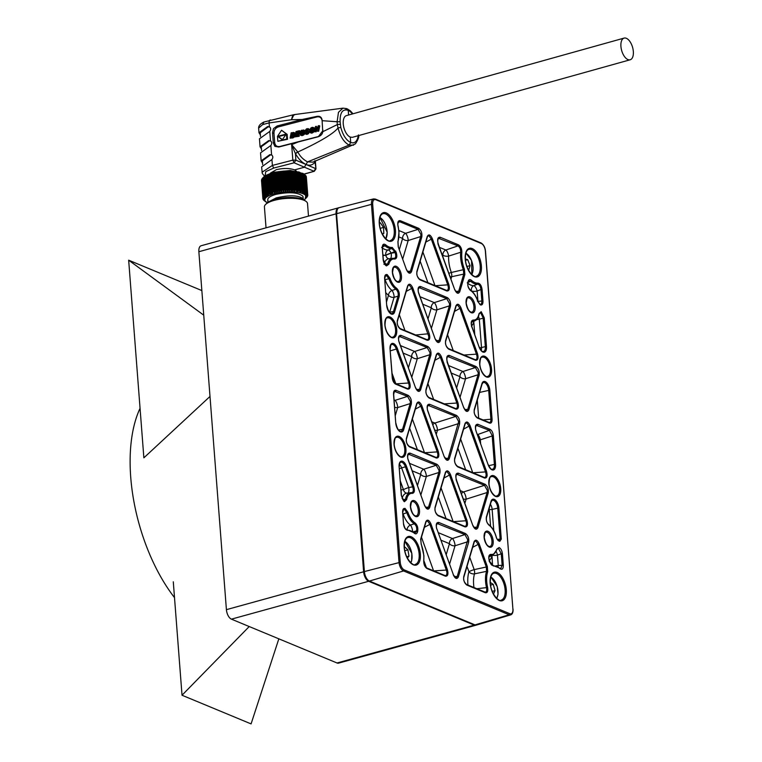 <?xml version="1.0" encoding="UTF-8"?>
<svg xmlns="http://www.w3.org/2000/svg" width="762" height="762" viewBox="0 0 762 762"><rect width="100%" height="100%" fill="white"/><g stroke="black" fill="none" stroke-linecap="round" stroke-linejoin="round"><path stroke-width="1.14" d="M426.329 567.89A0.905 0.724 112.5 0 1 427.053 568.557C424.844 567.109 423.739 564.566 423.748 560.908A21.079 10.535 74.6 0 0 423.767 555.565A21.079 10.535 74.6 0 0 421.176 544.192L420.834 539.382A0.905 0.61 16.5 0 1 420.557 539.677M406.432 269.586L406.527 269.491C409.003 274.234 408.156 271.701 409.07 272.653L410.385 271.272A0.905 0.61 16.5 0 1 411.499 271.691C410.061 274.272 408.375 273.577 406.432 269.586L398.24 246.84L397.897 241.621A21.079 10.535 74.6 0 0 398.85 231.715A21.079 10.535 74.6 0 0 397.974 226.009L397.993 226.076M439.645 247.44L445.846 250.022L457.943 245.888A0.905 0.724 -67.5 0 0 458.534 244.859C460.753 246.307 461.848 248.85 461.839 252.508L460.696 252.26L448.627 256.099A23.603 11.792 74.6 0 0 448.704 260.518A23.603 11.792 74.6 0 0 451.323 272.482A4.505 0.6 -19.9 0 0 448.951 273.301M428.025 318.811L431.302 307.762A4.505 3.048 -163.5 0 0 436.883 309.839L431.416 328.241M420.072 296.723L434.283 302.619A4.505 1.267 -107.6 0 1 436.683 307.934A4.505 1.267 -107.6 0 1 436.883 309.839L449.38 305.876L449.618 303.838L446.78 298.656L418.89 287.531C418.633 286.302 417.624 291.513 418.719 292.97L418.624 293.075C417.509 288.56 418.157 286.369 420.576 286.512A0.905 0.724 112.5 0 1 419.976 287.541L418.319 288.465M448.732 365.617L462.944 371.513A4.505 1.267 -107.6 0 1 465.344 376.828A4.505 1.267 -107.6 0 1 465.544 378.733A4.505 3.048 16.5 0 1 459.962 376.647L451.437 373.113M438.226 532.648L452.438 538.543A4.505 1.267 -107.6 0 1 454.838 543.858A4.505 1.267 -107.6 0 1 455.038 545.763A4.505 3.048 16.5 0 1 449.456 543.687L440.922 540.144M399.336 249.498L402.612 238.449A4.505 3.048 -163.5 0 0 408.184 240.525L402.727 258.928M398.869 230.524L405.584 233.305A4.505 1.267 -107.6 0 1 407.994 238.63A4.505 1.267 -107.6 0 1 408.184 240.525L420.681 236.572L420.929 234.525L418.081 229.352A0.905 0.724 -67.5 0 0 418.681 228.324C421.234 230.248 422.272 233.134 421.796 236.982L411.499 271.691M467.954 585.073A28.07 14.03 -105.4 0 1 468.935 571.757A4.505 3.048 -163.3 0 0 474.507 573.853A23.603 11.792 74.6 0 0 473.621 584.359A23.603 11.792 74.6 0 0 473.993 587.578M467.011 566.414L468.935 571.757A4.505 0.591 160.2 0 1 474.183 569.614A4.505 1.715 -102.2 0 1 474.602 571.881A4.505 1.715 -102.2 0 1 474.507 573.853L486.585 571.348L486.299 567.004L487.347 566.566L487.69 571.786A0.905 0.629 -161.4 0 0 486.585 571.348A21.974 10.982 -105.4 0 0 485.584 581.673A21.974 10.982 -105.4 0 0 486.499 587.635L476.764 588.721M454.523 311.41L459.953 308.334L457.762 305.267L456.638 305.305L456.047 306.267A0.905 0.61 -163.5 0 0 455.943 305.8C457.371 303.209 459.067 303.914 461.01 307.905L477.498 353.72L476.45 354.159L459.953 308.334L461.01 307.905M475.278 359.731L475.145 359.664A0.905 0.724 -67.5 0 0 474.831 359.626C476.393 359.969 477.126 358.912 477.031 356.445L476.45 354.159L463.953 355.016M446.58 290.427L446.456 290.351A0.905 0.724 112.5 0 1 446.856 290.979L420.062 279.854A0.905 0.724 -67.5 0 0 419.652 279.235L419.652 279.235C417.147 276.835 416.281 274.301 417.052 271.653L417.052 271.653A0.905 0.61 16.5 0 1 416.785 271.958M419.652 279.235L446.456 290.351A0.905 0.724 112.5 0 0 446.132 290.312C447.694 290.665 448.427 289.608 448.332 287.141L447.761 284.845L448.808 284.417C449.923 288.931 449.275 291.113 446.856 290.979M435.254 285.702L447.761 284.845L431.263 239.02L429.073 235.953L427.949 235.991L427.358 236.953A0.905 0.61 16.5 0 0 427.244 236.487C428.682 233.905 430.368 234.601 432.311 238.592L448.808 284.417M427.292 340.252A0.905 0.724 112.5 0 0 426.882 339.633L426.882 339.633A0.905 0.724 112.5 0 0 426.568 339.595C428.13 339.947 428.863 338.89 428.768 336.423L411.69 288.303L409.499 285.236L408.375 285.274L407.784 286.236A0.905 0.61 16.5 0 0 407.68 285.769C409.108 283.178 410.804 283.883 412.747 287.874L429.235 333.699C430.359 338.204 429.711 340.395 427.292 340.252L400.498 329.136A0.905 0.724 -67.5 0 0 400.088 328.508L400.088 328.508C397.583 326.107 396.707 323.583 397.488 320.935L397.488 320.935A0.905 0.61 16.5 0 1 397.212 321.231M427.015 339.709L400.088 328.508M476.031 366.522C478.593 368.446 479.631 371.332 479.155 375.19A0.905 0.61 -163.5 0 0 478.041 374.771L478.279 372.732L475.44 367.551L447.551 356.425C447.304 355.197 446.284 360.407 447.389 361.864L447.294 361.96C446.17 357.454 446.818 355.263 449.237 355.406L476.031 366.522A0.905 0.724 112.5 0 1 475.44 367.551L462.944 371.513A4.505 3.629 -67.5 0 0 459.962 376.647L456.686 387.706M463.582 429.168L469.021 426.091L466.83 423.015L465.696 423.062L465.115 424.015A0.905 0.61 -163.5 0 0 465.001 423.558C466.439 420.967 468.125 421.672 470.068 425.653L486.566 471.478L485.508 471.907L469.021 426.091L470.068 425.653M484.337 477.488L484.213 477.412A0.905 0.724 -67.5 0 0 483.889 477.374C485.451 477.726 486.185 476.669 486.089 474.202L485.508 471.907L473.012 472.773M445.17 575.634L445.037 575.558A0.905 0.724 112.5 0 1 445.446 576.186L427.053 568.557M423.748 560.908L423.891 561.194C424.234 565.795 424.091 565.023 426.653 567.928L445.037 575.558A0.905 0.724 112.5 0 0 444.722 575.52C446.284 575.872 447.018 574.815 446.923 572.348L446.342 570.052L447.389 569.624C448.513 574.138 447.865 576.32 445.446 576.186M433.845 570.909L446.342 570.052L429.844 524.227L427.653 521.16L426.53 521.198L425.939 522.161A0.905 0.61 16.5 0 0 425.834 521.694C427.263 519.112 428.958 519.808 430.892 523.799L447.389 569.624M409.537 463.344L423.739 469.24A4.505 1.267 -107.6 0 1 426.148 474.555A4.505 1.267 -107.6 0 1 426.339 476.46L420.881 494.852M417.481 485.432L420.767 474.374A4.505 3.048 -163.5 0 0 426.339 476.46L438.836 472.497L439.083 470.459L436.235 465.277A0.905 0.724 -67.5 0 0 436.836 464.248C439.388 466.173 440.426 469.059 439.95 472.916L429.654 507.616A0.905 0.61 -163.5 0 0 428.539 507.197L438.836 472.497A0.905 0.61 16.5 0 1 439.95 472.916M436.074 457.457L435.95 457.39A0.905 0.724 112.5 0 1 436.35 458.01L409.556 446.894A0.905 0.724 -67.5 0 0 409.146 446.265L409.146 446.265C406.641 443.865 405.775 441.341 406.546 438.693L406.546 438.693A0.905 0.61 16.5 0 1 406.27 438.988M409.146 446.265L435.95 457.39A0.905 0.724 112.5 0 0 435.626 457.352C437.188 457.695 437.921 456.638 437.826 454.171L437.255 451.885L438.302 451.447C439.417 455.962 438.769 458.153 436.35 458.01M424.748 452.742L437.255 451.885L420.757 406.06L418.567 402.993L417.433 403.031L416.852 403.993A0.905 0.61 16.5 0 0 416.738 403.527C418.176 400.936 419.862 401.641 421.805 405.632L438.302 451.447M400.469 345.586L414.68 351.482A4.505 1.267 -107.6 0 1 417.081 356.797A4.505 1.267 -107.6 0 1 417.281 358.702L411.813 377.104M408.422 367.675L411.709 356.626A4.505 3.048 -163.5 0 0 417.281 358.702L429.778 354.74L430.016 352.701L427.177 347.52A0.905 0.724 -67.5 0 0 427.768 346.491C430.33 348.415 431.368 351.311 430.892 355.159L420.586 389.858A0.905 0.61 -163.5 0 0 419.471 389.439L429.778 354.74A0.905 0.61 16.5 0 1 430.892 355.159M453.238 574.71L455.914 577.891L457.229 576.51L467.773 539.763L464.934 534.591L437.045 523.456C436.788 522.227 435.778 527.437 436.874 528.904L436.74 528.885M464.734 526.351L464.61 526.275A0.905 0.724 112.5 0 1 465.01 526.904L438.217 515.788A0.905 0.724 -67.5 0 0 437.807 515.16L437.807 515.16C435.302 512.759 434.435 510.235 435.207 507.587L435.207 507.587A0.905 0.61 16.5 0 1 434.931 507.883M437.807 515.16L464.61 526.275A0.905 0.724 112.5 0 0 464.287 526.237C465.849 526.59 466.582 525.532 466.487 523.065L465.915 520.77L466.963 520.341C468.078 524.856 467.43 527.047 465.01 526.904M453.409 521.637L465.915 520.77L449.418 474.955L447.227 471.878L446.094 471.926L445.513 472.878A0.905 0.61 16.5 0 0 445.399 472.421C446.837 469.83 448.523 470.535 450.466 474.516L466.963 520.341M431.759 421.777L434.854 423.062A4.505 1.267 -107.6 0 1 437.264 428.377A4.505 1.267 -107.6 0 1 437.455 430.282A4.505 3.048 16.5 0 1 434.75 430.073M444.141 456.533L446.818 459.724L448.132 458.333L458.676 421.596L455.838 416.414L427.949 405.289C427.701 404.06 426.682 409.27 427.787 410.728L427.692 410.823C426.568 406.317 427.215 404.127 429.635 404.27A0.905 0.724 112.5 0 1 429.044 405.298L427.377 406.213M455.676 408.594L455.543 408.527A0.905 0.724 112.5 0 1 455.952 409.146L429.158 398.031A0.905 0.724 -67.5 0 0 428.749 397.402L428.749 397.402C426.244 395.002 425.377 392.478 426.148 389.83L426.148 389.83A0.905 0.61 16.5 0 1 425.872 390.125M428.749 397.402L455.543 408.527A0.905 0.724 112.5 0 0 455.228 408.489C456.79 408.832 457.524 407.775 457.429 405.308L456.848 403.022L457.905 402.584C459.019 407.099 458.372 409.289 455.952 409.146M444.351 403.879L456.848 403.022L440.35 357.197L438.16 354.13L437.036 354.168L436.445 355.13A0.905 0.61 16.5 0 0 436.34 354.663C437.769 352.073 439.464 352.777 441.408 356.768L457.905 402.584M460.419 490.671L463.525 491.957A4.505 1.267 -107.6 0 1 465.925 497.272A4.505 1.267 -107.6 0 1 466.115 499.177L464.925 503.187M485.099 484.28C487.651 486.204 488.69 489.09 488.213 492.947A0.905 0.61 -163.5 0 0 487.099 492.528L487.347 490.48L484.499 485.308L456.609 474.183C456.362 472.954 455.343 478.165 456.448 479.622L456.352 479.717C455.228 475.202 455.876 473.021 458.295 473.154L485.099 484.28A0.905 0.724 112.5 0 1 484.499 485.308L463.525 491.957A4.505 3.629 112.5 0 0 461.496 493.652M469.735 557.241L474.183 569.614L486.299 567.004L478.107 544.259L475.917 541.191L474.793 541.23L474.202 542.192A0.905 0.61 -163.5 0 0 474.088 541.725C475.526 539.144 477.222 539.839 479.155 543.83L487.347 566.566M394.097 399.936L395.078 400.345A4.505 1.267 -107.6 0 1 397.488 405.66A4.505 1.267 -107.6 0 1 397.678 407.565L395.307 415.566M398.478 429.987L402.546 429.32L410.175 403.603L410.413 401.564L407.575 396.383A0.905 0.724 -67.5 0 0 408.175 395.354C410.728 397.278 411.766 400.174 411.29 404.022L403.66 429.73A7.515 3.753 -105.4 0 1 399.307 431.13A7.515 3.753 -105.4 0 1 395.735 423.005L393.544 394.487M407.413 388.572L407.279 388.496A0.905 0.724 112.5 0 1 407.689 389.115L395.573 384.096C393.783 383.038 392.678 380.943 392.259 377.8L390.039 348.986A7.515 3.753 -105.4 0 1 392.554 343.386A7.515 3.753 -105.4 0 1 397.412 348.605L409.642 382.562L408.584 382.991L396.364 349.034L390.325 350.834M394.849 383.429A0.905 0.724 112.5 0 1 395.173 383.467L407.279 388.496A0.905 0.724 112.5 0 0 406.965 388.458C408.527 388.81 409.261 387.753 409.165 385.286L408.584 382.991L396.088 383.848M461.839 252.508A21.079 10.535 74.6 0 0 464.41 269.224L464.868 274.491A0.905 0.61 -163.5 0 0 463.753 274.082L451.647 276.73A4.505 1.715 -102.3 0 0 451.323 272.482L463.372 269.691A21.974 10.982 -105.4 0 1 460.667 257.832A21.974 10.982 -105.4 0 1 460.696 252.26C460.791 249.184 459.867 247.059 457.943 245.888L438.464 238.249C438.207 237.02 437.188 242.23 438.293 243.697L438.198 243.792C437.074 239.278 437.731 237.087 440.141 237.23L458.534 244.859M471.535 326.679L471.802 326.736C470.687 322.678 471.164 320.45 473.24 320.04A15.678 7.839 74.6 0 0 478.955 313.773L481.184 311.677L479.088 314.135A0.905 0.543 10.2 0 1 478.822 314.439M383.172 259.632L382.286 248.117C382.305 244.478 383.419 243.373 385.639 244.792A21.079 10.535 74.6 0 0 392.201 247.421L396.221 252.384C397.354 256.565 396.831 258.794 394.659 259.061A15.678 7.839 74.6 0 0 388.82 264.243L386.458 265.909C384.677 264.852 383.581 262.757 383.172 259.632L383.191 259.928M471.402 280.283A21.079 10.535 74.6 0 0 477.974 283.112C480.108 283.493 481.479 285.636 482.089 289.541L482.975 301.047L481.832 301.028C481.927 303.505 481.232 304.581 479.736 304.257L477.679 301.123A15.678 7.839 74.6 0 0 470.63 290.589C468.278 288.446 467.373 285.626 467.906 282.13L468.182 281.188C468.84 279.387 469.916 279.092 471.402 280.283A0.905 0.61 132.4 0 1 470.659 281.216L467.249 282.807M402.612 512.359C402.555 509.387 403.393 508.102 405.127 508.492L407.908 512.293A15.678 7.839 74.6 0 0 414.957 522.827C417.309 524.97 418.224 527.79 417.681 531.285L417.405 532.228C416.747 534.029 415.681 534.324 414.185 533.133A21.079 10.535 74.6 0 0 407.613 530.304C405.479 529.923 404.108 527.78 403.498 523.875L402.641 512.664M385.143 276.025L386.515 275.644A0.905 0.724 112.5 0 0 387.201 274.587L390.011 278.32A15.678 7.839 74.6 0 0 396.564 288.227C398.831 290.417 399.698 293.208 399.164 296.599L394.592 311.982A7.515 3.753 -105.4 0 1 390.239 313.373A7.515 3.753 -105.4 0 1 386.677 305.248L384.62 278.473C384.572 275.463 385.429 274.168 387.191 274.587A0.905 0.724 112.5 0 1 386.505 275.644L385.601 275.577L384.639 278.768M502.425 553.784L503.311 565.29C503.291 568.938 502.168 570.043 499.948 568.623A21.079 10.535 74.6 0 0 493.385 565.995L489.366 561.032C488.242 556.851 488.756 554.622 490.928 554.355A15.678 7.839 74.6 0 0 496.767 549.173L499.129 547.507C500.91 548.564 502.006 550.659 502.425 553.784L501.272 553.764L498.538 548.535L497.529 548.516L496.891 549.602A0.905 0.591 -165.7 0 0 496.767 549.173M496.443 538.01L497.805 540.058A0.905 0.724 112.5 0 1 498.215 540.677L496.433 537.962A15.678 7.839 74.6 0 0 489.023 525.189C486.756 522.999 485.889 520.208 486.423 516.817A0.905 0.61 16.5 0 1 486.261 517.579M406.908 493.147A4.505 3.848 92.6 0 1 403.46 489.699A4.505 0.591 160.2 0 1 408.708 487.547L413.785 486.67C414.899 490.738 414.423 492.966 412.347 493.366A15.678 7.839 74.6 0 0 406.632 499.643L404.403 501.739L403.689 501.063L405.498 499.31A0.905 0.543 10.2 0 1 406.632 499.643M487.613 587.407C488.204 591.312 487.432 593.074 485.299 592.722A0.905 0.724 -67.5 0 0 484.889 592.103L484.889 592.103A0.905 0.724 -67.5 0 0 484.575 592.064C486.442 592.35 487.08 590.874 486.499 587.635L487.613 587.407A21.079 10.535 74.6 0 1 487.69 571.786M397.974 226.009C397.383 222.104 398.155 220.332 400.288 220.694L418.681 228.324M421.176 544.192L420.719 538.915A0.905 0.61 16.5 0 1 420.834 539.382L425.939 522.161M473.24 320.04A0.905 0.762 96.2 0 1 472.735 321.097L471.745 321.574M383.924 264.319L387.696 263.852A0.905 0.591 14.3 0 1 388.82 264.243M382.419 248.05A22.498 11.24 74.6 0 0 388.134 249.974L391.754 248.469A21.974 10.982 -105.4 0 1 384.915 245.735L381.629 247.431M383.01 255.765A21.565 10.773 -105.4 0 1 385.877 255.375A4.505 0.591 160.2 0 1 391.135 253.222L396.221 252.384M467.868 283.331A22.498 11.24 74.6 0 0 473.783 285.674L477.517 284.169A21.974 10.982 -105.4 0 1 470.659 281.216L468.897 280.711L468.297 281.654A0.905 0.61 -163.5 0 0 468.182 281.188M402.831 513.359A4.505 1.791 -110.9 0 1 403.136 514.026A17.097 8.544 74.6 0 0 410.404 525.056L414.299 523.818A16.573 8.277 -105.4 0 1 406.841 512.683L402.888 514.102M413.614 532.562A0.905 0.61 132.4 0 1 414.042 532.676L415.033 533.162L416.566 530.866L412.585 532.038M399.012 236.953L402.612 238.449A4.505 3.629 -67.5 0 1 405.584 233.305L418.081 229.352L399.698 221.723L398.078 222.561M386.553 301.809L388.496 295.246A4.505 3.258 -52.6 0 1 391.992 290.417L395.878 289.198A16.573 8.277 -105.4 0 1 388.953 278.74L385.096 279.644A17.097 8.544 74.6 0 0 391.992 290.417A4.505 1.41 -106 0 1 394.068 297.332L389.658 312.191L393.478 311.563L398.05 296.18L394.068 297.332A4.505 3.048 16.5 0 1 388.496 295.246A21.565 10.773 -105.4 0 1 385.848 292.722M496.567 549.926A0.905 0.591 -165.7 0 0 496.891 549.602L492.957 555.136A16.573 8.277 -105.4 0 1 490.395 555.403L489.252 555.965M402.698 499.653L405.498 499.31A16.573 8.277 -105.4 0 1 410.48 492.69A16.573 8.277 -105.4 0 1 411.537 492.681C413.366 492.338 413.766 490.48 412.737 487.108L405.422 466.792L401.641 467.916L408.708 487.547A4.505 1.638 -96.5 0 1 408.041 493.004M407.032 529.59A4.505 3.343 -55.1 0 1 410.404 525.056A4.505 1.381 -106.3 0 1 412.604 531.495M417.681 531.285A0.905 0.61 16.5 0 0 416.566 530.866C417.119 527.923 416.357 525.57 414.299 523.818A0.905 0.686 122.5 0 0 414.957 522.827M407.908 512.293L406.841 512.683L404.536 509.521L403.517 509.511L402.765 512.502L403.498 523.875M405.127 508.492L403.012 510.188M394.173 400.869A4.505 3.629 -67.5 0 1 395.078 400.345L407.575 396.383L394.421 391.344L393.668 394.325L395.764 423.301M490.928 554.355A0.905 0.762 -79.5 0 1 490.395 555.403L489.661 555.488C488.775 556.136 488.718 557.946 489.461 560.937L489.366 561.032M496.186 551.64A4.505 1.61 -109.6 0 1 497.472 555.117L498.262 565.49A4.505 1.991 -93.3 0 1 498.062 566.833M499.948 568.623A0.905 0.619 -48.6 0 0 499.786 568.157L500.739 568.614L502.158 565.271L501.272 553.764L497.472 555.117A4.505 1.419 -4.4 0 1 492.633 555.279M499.129 547.507L497.043 549.145M475.478 528.618L476.802 527.228L487.099 492.528L466.115 499.177A4.505 3.048 -163.5 0 1 463.41 498.967M403.174 353.082L411.709 356.626A4.505 3.629 -67.5 0 1 414.68 351.482L427.177 347.52L399.288 336.394C399.04 335.166 398.021 340.376 399.126 341.833L399.031 341.938C397.907 337.423 398.555 335.232 400.974 335.375L427.768 346.491M420.586 389.858C419.157 392.449 417.462 391.744 415.528 387.753L415.623 387.658C418.1 392.411 417.252 389.868 418.157 390.83L419.471 389.439L416.49 389.439M412.232 470.84L420.767 474.374A4.505 3.629 -67.5 0 1 423.739 469.24L436.235 465.277L408.356 454.152C408.099 452.923 407.079 458.133 408.184 459.591L408.089 459.686C406.965 455.181 407.622 452.99 410.032 453.133L436.836 464.248M429.654 507.616C428.215 510.207 426.53 509.502 424.586 505.511L424.682 505.416C427.158 510.169 426.31 507.625 427.215 508.587L428.539 507.197L425.548 507.187M477.393 434.502L477.574 434.578A4.505 1.61 -109.6 0 1 480.336 439.817L480.612 443.446M488.671 465.696L494.395 464.41L492.185 435.588L489.414 430.349L476.212 425.31C475.964 424.091 474.945 429.301 476.05 430.759L475.907 430.74M489.252 422.529L489.128 422.462A0.905 0.724 112.5 0 1 489.537 423.081L477.422 418.052A0.905 0.724 -67.5 0 0 477.012 417.433L477.012 417.433C474.507 415.033 473.64 412.509 474.412 409.861L474.412 409.861A0.905 0.61 16.5 0 1 474.135 410.156M477.012 417.433L489.128 422.462A0.905 0.724 112.5 0 0 488.804 422.424C490.309 422.767 491.014 421.691 490.918 419.205L492.071 419.224C492.119 422.215 491.28 423.501 489.537 423.081M463.744 407.67L463.877 407.689C466.363 412.442 465.515 409.899 466.42 410.861L467.735 409.47L478.041 374.771L465.544 378.733L460.077 397.126M386.458 265.909L385.734 265.243L386.458 265.909L385.734 265.243L387.696 263.852A16.573 8.277 -105.4 0 1 392.44 258.328A16.573 8.277 -105.4 0 1 393.868 258.375C395.783 258.137 396.221 256.28 395.173 252.813L394.726 251.574L391.077 253.079A4.505 0.591 -19.8 0 0 385.829 255.232A4.505 3.886 -95.3 0 1 388.134 249.974A4.505 1.81 -112.5 0 1 391.077 253.079L391.135 253.222A4.505 1.638 -96 0 1 390.563 258.575M394.259 258.394L394.078 258.385A0.905 0.762 100.5 0 1 394.659 259.061M395.773 251.136L394.726 251.574L391.754 248.469A0.905 0.781 82.9 0 0 392.201 247.421M385.639 244.792A0.905 0.619 131.4 0 1 384.915 245.735L383.153 245.269L382.305 248.422M386.41 265.347L383.315 259.766L382.286 248.117M384.762 278.654A4.505 1.724 -102.3 0 1 385.096 279.644L384.848 279.711M390.011 278.32L388.953 278.74L386.486 275.654M399.164 296.599A0.905 0.61 16.5 0 0 398.05 296.18C398.593 293.332 397.869 291.008 395.878 289.198A0.905 0.667 -54.7 0 0 396.564 288.227M400.288 220.694A0.905 0.724 -67.5 0 1 399.698 221.723L398.64 221.704C397.802 223.476 397.621 224.914 398.107 226.009L399.002 231.858L398.002 242.116A0.905 0.629 18.6 0 0 397.897 241.621M478.45 316.544A4.505 1.61 -109.6 0 1 479.317 319.192L481.498 347.51L485.337 346.653L483.118 317.84L480.603 312.706L479.393 313.22M471.468 322.278A17.097 8.544 74.6 0 0 471.526 322.259L474.926 320.773A16.573 8.277 -105.4 0 1 472.735 321.097L472.107 321.193C471.649 320.107 470.906 325.412 471.897 326.641L479.117 347.053L471.802 326.736M471.383 290.77A4.505 3.877 -92.2 0 1 473.783 285.674A4.505 1.553 -111.6 0 1 477.145 291.036L477.945 301.4A4.505 1.953 -95.4 0 1 477.945 301.485M482.089 289.541L480.946 289.522C480.517 286.226 479.374 284.445 477.517 284.169A0.905 0.781 84.9 0 0 477.974 283.112M435.083 338.785L437.759 341.967L439.074 340.576A0.905 0.61 16.5 0 1 440.188 340.995C438.76 343.586 437.064 342.881 435.121 338.89L418.624 293.075M454.657 289.503L454.79 289.512C457.267 294.265 456.419 291.722 457.324 292.684L458.648 291.303L463.753 274.082L463.372 269.691L464.41 269.224M442.836 256.318A28.07 14.03 -105.4 0 1 442.874 255.156A4.505 3.629 112.5 0 1 445.846 250.022A4.505 1.495 -109 0 1 448.627 256.099A4.505 2.124 2.6 0 1 442.874 255.156L442.341 254.937M499.443 540.734L499.405 540.725A0.905 0.724 112.5 0 1 499.815 541.344L498.215 540.677M497.805 540.058L499.405 540.725A0.905 0.724 112.5 0 0 499.091 540.677L500.148 539.077L497.767 508.14L492.138 509.407L493.776 530.676M382.943 254.946A26.965 13.478 -105.4 0 0 385.829 255.232L385.877 255.375A4.505 3.82 -83.2 0 0 388.934 258.785M473.907 321.221L473.812 322.126A21.565 10.773 -105.4 0 1 471.659 325.888M493.385 565.995A0.905 0.781 -97.1 0 0 492.519 565.309L491.985 555.117M394.659 407.26A4.505 3.048 -163.5 0 0 397.678 407.565L410.175 403.603A0.905 0.61 16.5 0 1 411.29 404.022M450.99 278.959L451.647 276.73A4.505 3.048 16.5 0 1 450.199 276.768M478.955 313.773A0.905 0.543 10.2 0 1 479.088 314.135C478.431 317.592 477.05 319.802 474.926 320.773M476.698 319.507A4.505 1.419 -4.4 0 0 479.317 319.192L484.27 317.859L486.489 346.672A7.515 3.753 -105.4 0 1 483.975 352.273A7.515 3.753 -105.4 0 1 479.117 347.053M393.868 258.375A0.905 0.762 100.5 0 1 394.078 258.385L388.763 258.804A17.097 8.544 74.6 0 0 384.267 263.214M467.982 281.969A0.905 0.61 -163.5 0 0 468.297 281.654L468.02 282.597A0.905 0.61 -163.5 0 0 467.906 282.13M467.744 282.892A0.905 0.61 -163.5 0 0 468.02 282.597C467.306 284.998 468.087 287.474 470.364 290.036L470.364 290.036A0.905 0.686 122.5 0 1 470.63 290.589M469.973 289.96A0.905 0.686 122.5 0 1 470.364 290.036C473.497 292.16 475.964 295.827 477.784 301.038L477.679 301.123M477.422 301.095L480.06 304.305M479.736 304.257L480.46 304.924L479.736 304.257M403.527 524.17L403.65 524.008C404.574 527.818 405.622 529.685 406.784 529.609A0.905 0.781 84.9 0 1 407.613 530.304M406.756 529.619A0.905 0.781 84.9 0 1 406.784 529.609L414.042 532.676A0.905 0.61 132.4 0 1 414.185 533.133M412.556 532.152L416.29 531.809A0.905 0.61 16.5 0 1 417.405 532.228M390.039 348.986L392.411 377.942L395.173 383.467A0.905 0.724 112.5 0 1 395.573 384.096M477.422 418.052C474.869 416.128 473.821 413.242 474.297 409.394A0.905 0.61 16.5 0 1 474.412 409.861L482.041 384.143L483.108 382.591A6.62 3.305 74.6 0 1 488.699 390.392L479.584 392.44M393.868 392.144L395.459 391.354A0.905 0.724 -67.5 0 0 396.059 390.334L408.175 395.354M475.955 430.854L488.175 464.81L475.955 430.854C474.831 426.339 475.478 424.158 477.898 424.291A0.905 0.724 112.5 0 1 477.307 425.32L475.64 426.244M477.898 424.291L490.014 429.32A0.905 0.724 112.5 0 1 489.414 430.349L477.574 434.578A4.505 3.629 -67.5 0 0 477.441 434.635M479.374 439.998A4.505 1.419 -4.4 0 0 480.336 439.817L493.328 435.607L495.548 464.429A7.515 3.753 -105.4 0 1 493.033 470.03A7.515 3.753 -105.4 0 1 488.175 464.81M503.311 565.29L498.262 565.49A4.505 1.419 -4.4 0 1 496.024 565.785M499.786 568.157L492.519 565.309C491.976 565.594 491.099 564.556 489.909 562.175L489.814 562.27M489.099 560.965L489.776 562.166M486.423 516.817L490.995 501.434A0.905 0.61 16.5 0 1 491.109 501.901L486.537 517.284C486.032 520.36 486.785 522.818 488.794 524.666L488.794 524.666A0.905 0.667 125.3 0 1 489.023 525.189M488.794 524.666C492.347 527.38 494.938 531.809 496.557 537.953L496.433 537.962M490.995 501.434A7.515 3.753 -105.4 0 1 495.348 500.034A7.515 3.753 -105.4 0 1 498.91 508.159L501.291 539.096L497.129 539.363M404.06 501.139L401.326 495.557L403.689 501.063M411.537 492.681A0.905 0.762 96.2 0 1 412.347 493.366M437.893 239.182L439.55 238.258A0.905 0.724 -67.5 0 0 440.141 237.23M437.931 243.726L454.695 289.617L438.198 243.792M464.868 274.491L459.762 291.713A0.905 0.61 -163.5 0 0 458.648 291.303L455.657 291.294M472.678 547.335L479.155 543.83M473.888 542.506A0.905 0.61 -163.5 0 0 474.202 542.192L463.906 576.891A0.905 0.61 -163.5 0 0 463.791 576.424L474.088 541.725M485.299 592.722L466.916 585.092A0.905 0.724 -67.5 0 0 466.506 584.464L466.506 584.464C463.991 582.063 463.125 579.539 463.906 576.891A0.905 0.61 -163.5 0 1 463.629 577.186M456.047 475.107L457.705 474.183A0.905 0.724 -67.5 0 0 458.295 473.154M456.076 479.65L472.85 525.542L456.352 479.717M488.213 492.947L477.917 527.647A0.905 0.61 -163.5 0 0 476.802 527.228L473.812 527.218M472.802 525.428L472.945 525.447C475.421 530.19 474.574 527.656 475.478 528.609M486.566 471.478C487.68 475.993 487.032 478.184 484.613 478.041A0.905 0.724 -67.5 0 0 484.213 477.412L457.41 466.296C454.904 463.896 454.038 461.372 454.809 458.724L454.809 458.724A0.905 0.61 -163.5 0 0 454.695 458.257L465.001 423.558M464.791 424.339A0.905 0.61 -163.5 0 0 465.115 424.015L454.809 458.724A0.905 0.61 -163.5 0 1 454.533 459.019M484.613 478.041L457.819 466.925A0.905 0.724 -67.5 0 0 457.41 466.296M446.98 357.349L448.647 356.435A0.905 0.724 -67.5 0 0 449.237 355.406M447.018 361.902L463.782 407.784L447.294 361.96M479.155 375.19L468.849 409.889A0.905 0.61 -163.5 0 0 467.735 409.47L464.753 409.461M477.498 353.72C478.622 358.235 477.974 360.426 475.555 360.283A0.905 0.724 -67.5 0 0 475.145 359.664L448.351 348.539C445.837 346.138 444.97 343.614 445.751 340.966L445.751 340.966A0.905 0.61 -163.5 0 0 445.637 340.5L455.943 305.8M455.733 306.581A0.905 0.61 -163.5 0 0 456.047 306.267L445.751 340.966A0.905 0.61 -163.5 0 1 445.475 341.262M475.555 360.283L448.761 349.167A0.905 0.724 -67.5 0 0 448.351 348.539M420.062 279.854C417.509 277.93 416.471 275.044 416.947 271.196A0.905 0.61 16.5 0 1 417.052 271.653L427.358 236.953M425.825 242.097L432.311 238.592M418.719 292.97L435.121 338.89M420.576 286.512L447.37 297.628A0.905 0.724 112.5 0 1 446.78 298.656L434.283 302.619A4.505 3.629 -67.5 0 0 431.302 307.762L422.767 304.219M436.093 340.576L439.074 340.576L449.38 305.876A0.905 0.61 16.5 0 1 450.494 306.295L440.188 340.995M429.158 398.031C426.606 396.107 425.558 393.211 426.034 389.363A0.905 0.61 16.5 0 1 426.148 389.83L436.445 355.13M434.921 360.274L441.408 356.768M427.787 410.728L444.189 456.648L427.692 410.823M445.151 458.324L448.132 458.333A0.905 0.61 16.5 0 1 449.256 458.753C447.818 461.343 446.122 460.639 444.189 456.648M429.635 404.27L456.428 415.385A0.905 0.724 112.5 0 1 455.838 416.414L434.854 423.062A4.505 3.629 -67.5 0 0 432.835 424.758M436.264 434.292L437.455 430.282L458.438 423.634A0.905 0.61 16.5 0 1 459.553 424.053L449.256 458.753M438.217 515.788C435.664 513.855 434.626 510.969 435.102 507.121A0.905 0.61 16.5 0 1 435.207 507.587L445.513 472.878M443.979 478.031L450.466 474.516M453.371 574.719L436.874 528.904L453.371 574.719M436.778 528.999C435.664 524.485 436.312 522.303 438.731 522.437A0.905 0.724 112.5 0 1 438.131 523.465L436.474 524.389M454.247 576.501L457.229 576.51A0.905 0.61 16.5 0 1 458.343 576.92C456.905 579.511 455.219 578.815 453.276 574.824M438.731 522.437L465.525 533.562A0.905 0.724 112.5 0 1 464.934 534.591L452.438 538.543A4.505 3.629 -67.5 0 0 449.456 543.687L446.18 554.736M449.57 564.166L455.038 545.763L467.535 541.811A0.905 0.61 16.5 0 1 468.649 542.22L458.343 576.92M398.24 246.84L406.394 269.472M407.394 271.262L410.385 271.272L420.681 236.572A0.905 0.61 16.5 0 1 421.796 236.982M400.498 329.136C397.935 327.212 396.897 324.326 397.373 320.469A0.905 0.61 16.5 0 1 397.488 320.935L407.784 286.236M415.69 334.985L429.235 333.699M406.26 291.379L412.747 287.874M399.126 341.833L415.481 387.648M398.717 337.328L400.383 336.404A0.905 0.724 -67.5 0 0 400.974 335.375M409.556 446.894C407.003 444.97 405.965 442.074 406.432 438.226A0.905 0.61 16.5 0 1 406.546 438.693L416.852 403.993M415.319 409.137L421.805 405.632M408.184 459.591L424.548 505.397M407.784 455.076L409.442 454.162A0.905 0.724 -67.5 0 0 410.032 453.133M421.272 544.078L423.92 555.708L423.72 561.442M424.415 527.314L430.892 523.799M338.757 207.797A8.106 4.048 74.6 0 0 338.347 207.874A8.106 4.048 74.6 0 0 336.08 213.846L363.626 571.786A8.106 4.048 74.6 0 0 368.637 581.292L474.25 625.116A8.106 4.048 74.6 0 0 475.812 625.259A8.106 4.048 74.6 0 0 476.202 625.107M338.347 207.874L201.13 245.745A8.106 4.048 74.6 0 0 198.863 251.717L226.409 609.657A8.106 4.048 74.6 0 0 231.419 619.154L337.033 662.988A8.106 4.048 74.6 0 0 338.595 663.131L475.812 625.259M201.854 290.57L128.664 260.194L143.866 457.829L210.007 396.45M128.664 260.194L203.749 315.173M140.056 408.318A127.873 63.903 74.6 0 0 130.731 477.279A127.873 63.903 74.6 0 0 174.517 597.646M278.835 638.832L251.079 723.9L182.023 695.239L249.222 626.545M173.288 581.787L182.023 695.239M308.486 216.113L307.524 203.606A21.612 6.801 175.6 0 0 306.133 201.454A21.612 6.801 175.6 0 0 304.019 200.292A21.612 6.801 175.6 0 0 283.131 198.711A21.612 6.801 175.6 0 0 265.471 204.587A21.612 6.801 175.6 0 0 264.424 206.931L266.033 227.828M306.133 201.454L304.771 200.416A20.26 6.372 175.6 0 0 302.79 199.32A20.26 6.372 175.6 0 0 283.207 197.834A20.26 6.372 175.6 0 0 266.652 203.349L265.471 204.587M624.107 38.1A11.259 5.686 -105.6 0 1 633.336 51.473A11.259 5.686 -105.6 0 1 630.164 59.779A11.259 5.686 -105.6 0 1 620.925 46.415A11.259 5.686 -105.6 0 1 624.107 38.1L346.434 115.614A11.259 5.686 74.4 0 0 343.252 123.93A11.259 5.686 74.4 0 0 350.282 137.112L350.71 142.494C354.844 143.799 357.407 141.265 358.397 134.893M322.212 121.301C321.726 117.796 319.907 116.348 316.763 116.967L316.735 116.405C319.84 115.862 321.621 117.091 322.088 120.101L322.755 131.721C322.545 133.931 321.078 135.598 318.373 136.722L278.74 147.037L274.872 146.342L273.31 142.894L272.529 132.693L273.501 128.588L277.12 125.959L278.578 126.835C275.415 127.873 273.891 130.121 273.987 133.569L274.663 142.284C275.082 145.647 276.892 147.037 280.092 146.437L278.74 147.037M322.84 129.902L322.755 131.721L337.328 124.577L337.109 121.749L322.126 120.691M318.268 136.75L322.859 130.721M270.453 173.088L276.396 169.65C283.531 168.04 289.579 168.116 294.551 169.878L296.342 171.088M305.733 198.444L306.867 197.244A22.517 7.087 175.6 0 0 307.01 197.072L307.353 196.596A22.517 7.087 175.6 0 0 307.448 196.425L306.495 197.348L307.648 195.939A22.517 7.087 175.6 0 0 307.696 195.767L306.715 196.586L307.772 195.301A22.517 7.087 175.6 0 0 307.772 195.129L306.724 196.12L307.705 194.662A22.517 7.087 175.6 0 0 307.667 194.5L306.572 195.529L307.467 194.043A22.517 7.087 175.6 0 0 307.372 193.891L306.257 194.958L307.048 193.453A22.517 7.087 175.6 0 0 306.905 193.3L305.638 194.272L306.457 192.881L305.076 174.993A22.517 7.087 175.6 0 0 304.943 174.879L303.124 173.488L290.312 170.488L272.691 172.403L263.566 177.108M273.234 191.595L271.853 173.698L273.167 172.688L274.711 192.71L273.234 191.595A22.517 7.087 175.6 0 0 272.786 191.719L272.739 193.262L271.586 192.081A22.517 7.087 175.6 0 0 271.167 192.215L271.586 193.624L270.043 192.595A22.517 7.087 175.6 0 0 269.662 192.738L270.186 194.139L268.634 193.148A22.517 7.087 175.6 0 0 268.281 193.3L268.624 194.805L267.357 193.729A22.517 7.087 175.6 0 0 267.043 193.891L267.757 195.243L266.214 194.339A22.517 7.087 175.6 0 0 265.948 194.5L266.538 195.967L265.233 194.958A22.517 7.087 175.6 0 0 265.005 195.129L265.728 196.567L264.414 195.596A22.517 7.087 175.6 0 0 264.233 195.767L265.062 197.187L263.766 196.244A22.517 7.087 175.6 0 0 263.623 196.415L264.671 197.653L263.29 196.901A22.517 7.087 175.6 0 0 263.195 197.072L264.243 198.425L262.985 197.549A22.517 7.087 175.6 0 0 262.938 197.72L264.109 198.892L262.871 198.196A22.517 7.087 175.6 0 0 262.871 198.368L264.1 199.644L262.928 198.825A22.517 7.087 175.6 0 0 262.976 198.996L263.147 199.149M306.457 192.881A22.517 7.087 175.6 0 0 306.267 192.738L305.124 193.881L305.695 192.348A22.517 7.087 175.6 0 0 305.467 192.215L304.105 193.272L304.762 191.843A22.517 7.087 175.6 0 0 304.495 191.719L303.362 192.929L303.676 191.386A22.517 7.087 175.6 0 0 303.371 191.272L302.257 192.51L302.447 190.967A22.517 7.087 175.6 0 0 302.095 190.862L300.704 192.053L301.076 190.595A22.517 7.087 175.6 0 0 300.695 190.5L299.657 191.805L299.58 190.271A22.517 7.087 175.6 0 0 299.161 190.195L297.809 191.462L297.971 190.005A22.517 7.087 175.6 0 0 297.523 189.938L296.589 191.291L296.256 189.786A22.517 7.087 175.6 0 0 295.789 189.738L294.513 191.081L294.446 189.624A22.517 7.087 175.6 0 0 293.961 189.595L292.751 190.967L292.57 189.519A22.517 7.087 175.6 0 0 292.075 189.5L291.351 190.919L290.636 189.481A22.517 7.087 175.6 0 0 290.122 189.471L289.055 190.91L288.665 189.49A22.517 7.087 175.6 0 0 288.141 189.5L287.598 190.948L286.664 189.567A22.517 7.087 175.6 0 0 286.131 189.595L285.693 191.043L284.645 189.69A22.517 7.087 175.6 0 0 284.112 189.738L283.778 191.195L282.635 189.881A22.517 7.087 175.6 0 0 282.111 189.938L281.435 191.453L280.645 190.119A22.517 7.087 175.6 0 0 280.13 190.195L279.578 191.719L278.702 190.414A22.517 7.087 175.6 0 0 278.197 190.5L277.759 192.043L276.806 190.767A22.517 7.087 175.6 0 0 276.311 190.862L276.006 192.405L274.977 191.157L273.596 173.26A22.517 7.087 175.6 0 0 273.129 173.374M273.596 173.26L274.863 172.288L276.311 190.862M276.806 190.767L275.425 172.869A22.517 7.087 175.6 0 0 274.939 172.964M275.425 172.869L276.215 172.012L276.816 172.603L278.197 190.5M278.702 190.414L277.32 172.517A22.517 7.087 175.6 0 0 276.816 172.603M277.32 172.517L278.463 171.631L278.759 172.298L280.13 190.195M280.645 190.119L279.273 172.222A22.517 7.087 175.6 0 0 278.759 172.298M279.273 172.222L280.34 171.374L280.73 172.041L282.111 189.938M282.635 189.881L281.264 171.983A22.517 7.087 175.6 0 0 280.73 172.041M281.264 171.983L282.235 171.164L282.74 171.841L284.112 189.738M284.645 189.69L283.264 171.793A22.517 7.087 175.6 0 0 282.74 171.841M283.264 171.793L283.702 171.05L284.75 171.698L286.131 189.595M286.664 189.567L285.283 171.669A22.517 7.087 175.6 0 0 284.75 171.698M285.283 171.669L285.617 170.936L286.76 171.602L288.141 189.5M288.665 189.49L287.284 171.593A22.517 7.087 175.6 0 0 286.76 171.602M287.284 171.593L287.512 170.879L288.75 171.574L290.122 189.471M290.636 189.481L289.265 171.583A22.517 7.087 175.6 0 0 288.75 171.574M289.265 171.583L289.817 170.888L290.693 171.602L292.075 189.5M292.57 189.519L291.198 171.621A22.517 7.087 175.6 0 0 290.693 171.602M291.198 171.621L291.208 170.936L292.589 171.698L293.961 189.595M294.446 189.624L293.075 171.726A22.517 7.087 175.6 0 0 292.589 171.698M293.075 171.726L292.97 171.05L294.408 171.841L295.789 189.738M296.256 189.786L294.875 171.888A22.517 7.087 175.6 0 0 294.408 171.841M294.875 171.888L295.046 171.26L296.151 172.041L297.523 189.938M297.971 190.005L296.589 172.107A22.517 7.087 175.6 0 0 296.151 172.041M296.589 172.107L296.628 171.498L297.79 172.298L299.161 190.195M299.58 190.271L298.199 172.374A22.517 7.087 175.6 0 0 297.79 172.298M298.199 172.374L298.113 171.774L299.314 172.612L300.695 190.5M301.076 190.595L299.695 172.698A22.517 7.087 175.6 0 0 299.314 172.612M299.695 172.698L299.171 172.022L300.723 172.964L302.095 190.862M302.447 190.967L301.066 173.069A22.517 7.087 175.6 0 0 300.723 172.964M301.066 173.069L301.99 173.374L303.371 191.272M303.676 191.386L302.304 173.488A22.517 7.087 175.6 0 0 301.99 173.374M302.304 173.488L303.114 173.822L304.495 191.719M304.762 191.843L303.39 173.955A22.517 7.087 175.6 0 0 303.114 173.822M303.39 173.955L302.571 173.25L304.086 174.317L305.467 192.215M305.695 192.348L304.314 174.45A22.517 7.087 175.6 0 0 304.086 174.317M304.314 174.45L303.409 173.736L304.895 174.841L306.267 192.738M305.086 175.05L306.905 193.3M307.048 193.453L305.676 175.555A22.517 7.087 175.6 0 0 305.533 175.403M305.686 175.727L306 175.993A22.517 7.087 -4.4 0 1 306.095 176.155L307.467 194.043M306.114 176.451L307.667 194.5M307.705 194.662L306.334 176.765A22.517 7.087 175.6 0 0 306.286 176.603M306.362 177.203L307.772 195.129M267.252 202.806L265.119 201.006C263.947 198.282 267.024 195.853 274.33 193.71C285.95 190.348 303.876 191.586 305.791 195.891L305.095 199.111L304.105 199.968M303.371 199.577L302.914 196.253C298.075 192.338 289.074 191.71 275.901 194.386C269.624 196.215 266.986 198.301 267.986 200.644M269.024 201.635L276.177 197.91C289.312 194.881 298.294 195.158 303.105 198.72L303.162 199.482M302.409 199.168L303.105 198.72M266.138 202.101L264.319 200.72A22.517 7.087 175.6 0 1 264.185 200.606L263.728 200.196A22.517 7.087 175.6 0 1 263.585 200.044L263.261 199.606A22.517 7.087 -4.4 0 1 263.166 199.444M262.871 198.196L261.49 180.299A22.517 7.087 175.6 0 0 261.49 180.47L262.871 198.368M262.985 197.549L261.614 179.651A22.517 7.087 175.6 0 0 261.566 179.822L262.938 197.72M263.29 196.901L261.909 179.003A22.517 7.087 175.6 0 0 261.814 179.175L263.195 197.072M263.766 196.244L262.385 178.356A22.517 7.087 175.6 0 0 262.242 178.527L263.623 196.415M262.385 178.356L263.662 177.013L262.852 177.87L264.233 195.767M264.414 195.596L263.042 177.698A22.517 7.087 175.6 0 0 262.852 177.87M264.185 176.594L263.633 177.232L265.005 195.129M263.042 177.698L264.185 176.546M265.233 194.958L263.862 177.06A22.517 7.087 175.6 0 0 263.633 177.232M266.538 195.967L266.5 195.405M265.014 176.051L265.948 194.5M263.862 177.06L265.005 175.936M266.214 194.339L264.843 176.441A22.517 7.087 175.6 0 0 264.566 176.603M267.51 195.377L267.462 194.672M265.986 175.536L267.043 193.891M264.843 176.441L265.967 175.346M267.357 193.729L265.976 175.832A22.517 7.087 175.6 0 0 265.662 175.993M268.624 194.805L268.557 193.9M267.11 175.07L268.281 193.3M265.976 175.832L267.081 174.774M268.634 193.148L267.252 175.25A22.517 7.087 175.6 0 0 266.91 175.403M269.872 194.262L269.786 193.062M268.367 174.669L269.662 192.738M267.252 175.25L268.329 174.231M270.043 192.595L268.672 174.698A22.517 7.087 175.6 0 0 268.281 174.841M271.243 193.739L269.71 173.717L271.167 192.215M268.672 174.698L269.71 173.717M271.586 192.081L270.205 174.184A22.517 7.087 175.6 0 0 269.786 174.317M272.739 193.262L271.196 173.231L272.786 191.719M270.205 174.184L271.196 173.231M274.32 192.815L272.786 172.784M276.006 192.405L274.463 172.374M276.406 192.31L274.863 172.288M277.759 192.043L276.215 172.012M278.178 191.957L276.635 171.936M279.578 191.719L278.035 171.698M280.006 191.653L278.463 171.631M281.435 191.453L279.892 171.431M281.873 191.395L280.34 171.374M283.331 191.233L281.788 171.212M283.778 191.195L282.235 171.164M285.245 191.071L283.702 171.05M285.693 191.043L284.15 171.021M287.15 190.967L285.617 170.936M287.598 190.948L286.064 170.917M289.055 190.91L287.512 170.879M289.493 190.9L287.95 170.879M290.922 190.91L289.379 170.888M291.351 190.919L289.817 170.888M292.751 190.967L291.208 170.936M293.17 190.986L291.627 170.964M294.913 191.11L293.38 171.088M296.589 191.291L295.046 171.26M298.171 191.519L296.628 171.498M299.657 191.805L299.552 190.443M298.152 172.298L298.113 171.774M301.019 192.129L300.942 191.129M302.257 192.51L302.2 191.738M303.362 192.929L303.314 192.319M304.324 193.386L304.286 192.891M306 175.993L307.372 193.891M293.151 133.636L292.418 133.321L293.389 133.579L292.618 133.769L292.008 136.817M285.76 134.712L278.454 136.598L282.416 139.694M312.811 128.511L311.353 130.073L311.315 131.864M294.599 114.871L292.713 115.214L291.455 119.739L268.586 123.015L262.661 124.587L258.642 128.073C258.528 125.825 260.29 123.806 263.928 122.015L262.661 124.587M260.356 134.855L258.985 132.731L267.681 126.53L269.424 126.768L269.119 122.92C269.072 120.739 269.643 119.786 270.834 120.072M291.455 119.739L293.942 114.652L263.928 122.015M260.194 132.798L268.167 126.854L267.681 126.53M269.491 126.816L269.424 126.768C270.929 127.959 271.053 129.511 269.777 131.416L259.451 138.808L260.061 146.79L268.757 140.589L270.577 140.884M268.167 126.854L269.719 126.997M269.777 131.416L270.5 140.837C272.015 142.018 272.129 143.57 270.862 145.485L260.537 152.867L261.147 160.849L269.843 154.648L271.653 154.943M268.757 140.589L270.796 141.056M270.862 145.485L271.586 154.896C273.091 156.086 273.215 157.629 271.939 159.544L261.614 166.926L262.309 173.498L264.519 176.146M269.843 154.648L271.882 155.115M265.109 175.67L265.776 171.621L273.691 168.078L272.396 165.421L262.023 172.25M293.189 133.331L293.389 135.065L292.532 136.56L291.179 137.046L291.894 133.464L292.618 133.769M291.894 133.464L292.418 133.321M286.16 134.112L282.302 139.865L277.72 136.293L286.16 134.112M278.454 136.598L277.72 136.293M311.258 131.788L310.439 131.207L310.629 129.769L312.268 128.187M311.201 130.635L310.477 130.321M310.42 130.893L311.144 131.197M311.353 130.073L310.629 129.769M311.601 129.521L310.877 129.216M311.925 129.045L311.201 128.74M312.296 128.711L311.572 128.407M312.715 128.53L311.991 128.216M312.706 128.368L312.353 131.112L311.41 131.855L310.534 131.474M311.172 131.521L310.439 131.207M269.253 140.913L261.271 146.771L261.566 150.552M270.329 154.981L262.357 160.83L262.642 164.621M304.838 133.017L305.857 134.055L307.867 133.16L308.239 131.293L306.305 130.178L307.029 129.454L308.715 129.721L308.267 128.73L306.581 128.797L305.486 130.112L305.648 131.274L307.381 131.997L307.238 132.74L306.01 133.121L305.714 132.417L304.838 133.017M299.79 133.617L300.695 135.293L303.295 134.36L304.009 131.845L302 132.369L301.828 133.255L302.971 132.959L301.866 134.303L300.923 134.255L300.714 132.95L301.523 131.159L304.19 130.959L303.867 130.169L301.409 130.283L299.79 133.617M295.989 131.569L294.932 136.884L298.428 135.979L298.609 135.093L296.008 135.769L296.313 134.322L298.637 133.721L298.809 132.836L296.494 133.426L296.732 132.226L299.133 131.607L299.304 130.712L295.989 131.569M291.141 132.826L290.093 138.141L293.151 137.017L294.37 134.607L293.761 132.455L291.141 132.826M277.473 136.36L277.854 141.303L286.798 138.989L286.417 134.045L281.559 130.254L277.473 136.36M309.524 131.464L310.553 132.798L312.591 132.007L313.839 129.521L313.411 127.568L312.087 127.33L310.667 128.187L309.524 131.464M314.411 131.855L315.268 131.635L315.973 128.064L317.097 131.159L317.954 130.94L319.011 125.625L318.154 125.844L317.449 129.397L316.316 126.321L315.458 126.54L314.411 131.855L315.268 131.635M261.433 148.914L260.061 146.79M262.519 162.982L261.147 160.849M315.268 161.144L315.049 162.058C312.658 165.173 309.658 165.973 306.038 164.44L304.324 167.249L294.57 169.888M271.939 159.544L272.396 165.421L292.846 160.144L295.866 160.153L294.142 162.801L292.846 160.182L291.646 144.628L297.809 152.019C300.104 156.391 303.352 159.677 307.553 161.877L312.906 162.125M305.714 132.417L306.495 133.198M305.733 132.693L306.457 133.007M305.772 132.893L306.343 133.131M306.962 131.778L305.914 131.474M306.353 131.626L307.076 131.931M306.105 131.55L306.829 131.855M307.943 128.578L309.439 130.035L307.829 129.997M308.267 128.73L308.991 129.035M308.505 128.978L309.229 129.283M308.648 129.311L309.372 129.616M308.715 129.721L309.439 130.035M307.029 129.454L307.753 129.769L307.096 130.721L306.372 130.416M306.8 129.53L307.524 129.845M306.619 129.626L307.343 129.94M306.486 129.75L307.21 130.054M306.391 129.883L307.115 130.188M306.334 130.026L307.057 130.331M306.305 130.178L307.038 130.483M306.324 130.312L307.048 130.616M307.877 130.959L309.067 131.864L308.6 133.464L306.915 134.35L305.314 133.912M308.067 131.083L308.8 131.388M308.239 131.293L308.962 131.597M308.343 131.559L309.067 131.864M308.362 131.893L309.086 132.197M308.305 132.331L309.029 132.636M308.143 132.75L308.867 133.064M307.867 133.16L308.6 133.464M307.515 133.512L308.239 133.817M307.076 133.779L307.8 134.093M306.553 133.969L307.276 134.274M306.191 134.036L306.915 134.35M305.857 134.055L306.581 134.36M305.562 134.007L306.286 134.322M303.59 129.931L304.914 131.264L303.324 131.293M303.867 130.169L304.59 130.483M304.057 130.512L304.79 130.826M304.19 130.959L304.914 131.264M302.59 130.645L303.133 130.874M302.352 130.683L303.076 130.988L301.647 132.426L301.647 134.56M302.057 130.788L302.781 131.093M301.781 130.94L302.514 131.255M301.523 131.159L302.247 131.464M301.285 131.426L302.019 131.731M301.085 131.74L301.819 132.055M300.923 132.121L301.647 132.426M300.8 132.531L301.523 132.836M300.714 132.95L301.447 133.255M300.685 133.379L301.409 133.693M300.704 133.76L301.428 134.074M300.78 134.055L301.504 134.36M301.828 133.255L303.695 133.274M304.009 131.845L304.733 132.159L304.276 134.436L302.343 135.55L300.695 135.293M303.552 134.131L304.276 134.436M303.295 134.36L304.019 134.664M303 134.579L303.724 134.893M302.676 134.798L303.4 135.103M302.323 134.979L303.047 135.293M301.971 135.131L302.704 135.445M301.619 135.245L302.343 135.55M301.114 135.331L301.838 135.636M299.304 130.712L300.028 131.026L299.857 131.912L297.456 132.531L297.218 133.741M299.133 131.607L299.857 131.912M296.732 132.226L297.456 132.531M298.809 132.836L299.533 133.14L299.361 134.026L297.047 134.626L296.732 136.074M298.637 133.721L299.361 134.026M296.313 134.322L297.047 134.626M298.609 135.093L299.333 135.407L299.152 136.293L294.932 136.884M298.428 135.979L299.152 136.293M293.627 132.398L295.037 133.502L294.627 136.35L293.046 137.836L290.093 138.141M293.761 132.455L294.484 132.769M293.875 132.531L294.599 132.845M293.989 132.626L294.713 132.94M294.084 132.74L294.808 133.055M294.18 132.874L294.904 133.179M294.246 133.026L294.98 133.331M294.313 133.198L295.037 133.502M294.361 133.388L295.084 133.693M294.399 133.598L295.123 133.912M294.418 133.826L295.142 134.131M294.418 134.064L295.142 134.379M294.37 134.607L295.094 134.912M294.265 135.112L294.999 135.417M294.103 135.598L294.827 135.903M293.894 136.046L294.627 136.35M293.656 136.436L294.38 136.75M293.389 136.779L294.113 137.093M293.151 137.017L293.875 137.331M292.875 137.236L293.599 137.541M292.551 137.427L293.275 137.731M292.322 137.531L293.046 137.836M292.027 137.627L292.76 137.941M291.665 137.731L292.389 138.036M281.559 130.254L287.141 134.35L287.522 139.294L277.854 141.303M286.417 134.045L287.141 134.35M286.798 138.989L287.522 139.294M313.049 127.34L314.573 128.702L313.982 131.455L312.01 133.055L310.248 132.702M313.411 127.568L314.135 127.873M313.687 127.921L314.411 128.235M313.849 128.397L314.573 128.702M313.887 128.978L314.611 129.283M313.839 129.521L314.563 129.835M313.715 130.064L314.439 130.378M313.515 130.626L314.249 130.931M313.258 131.15L313.982 131.455M312.953 131.607L313.677 131.921M312.591 132.007L313.315 132.321M312.191 132.34L312.915 132.645M311.753 132.588L312.477 132.893M311.287 132.75L312.01 133.055M310.896 132.817L311.62 133.121M310.553 132.798L311.277 133.112M316.316 126.321L317.668 128.321M319.011 125.625L319.735 125.93L318.687 131.245L317.097 131.159M317.954 130.94L318.687 131.245M316.478 129.464L315.992 131.94M346.824 108.766L348.244 110.442L347.224 110.061C342.262 109.233 339.9 113.128 340.128 121.749L340.795 127.387L338.042 127.987C340.414 136.827 344.138 142.523 349.196 145.066L307.553 161.877L306.038 164.44C302.209 162.782 298.685 159.201 295.466 153.714L295.866 160.153L315.639 168.583L313.915 171.231L294.142 162.801L273.691 168.069M314.935 161.277L315.973 168.916L314.344 171.26L303.895 174.079M293.522 114.748L292.713 115.214M297.713 151.857L295.361 153.514L291.646 144.628L298.009 142.056M318.278 136.569L280.092 146.437M278.578 126.835L316.763 116.967M291.713 119.72L302.162 119.491L277.12 125.959M302.162 119.491L316.735 116.405M340.347 124.587A2.248 0.705 175.6 0 0 337.328 124.577L338.042 127.987C333.327 133.779 319.916 141.789 297.809 152.019L295.466 153.714M293.942 114.652L342.995 108.147L338.471 112.309L337.109 121.749L340.128 121.749M353.53 145.171L349.196 145.066L350.71 142.494C346.215 140.256 342.91 135.226 340.795 127.387M347.577 110.185L345.634 108.537M347.186 108.861L346.262 108.528M358.721 135.626L358.721 135.626C359.073 137.112 357.978 139.856 355.425 143.847L312.858 162.144M352.568 113.9L347.605 109.099M350.301 137.122L352.368 137.331L630.164 59.779M348.891 110.747L348.244 110.442L348.596 115.014M468.63 270.358L470.068 265.624L467.725 259.671L465.344 258.899M465.468 260.29L467.725 259.671M466.906 266.49L470.068 265.624M493.481 594.084L495.043 590.617L493.262 584.368L490.252 582.444M490.509 585.13L493.262 584.368M492.223 591.398L495.043 590.617M407.346 558.079L408.994 556.165L407.927 549.85L404.279 546.535M404.774 550.716L407.927 549.85M406.708 556.793L408.994 556.165M382.362 234.134L383.8 233.448L383.553 227.409L380.343 222.771L379.381 223.228M380.19 228.343L383.553 227.409M382.238 233.886L383.8 233.448M392.449 337.175A9.992 4.991 74.6 0 0 395.583 329.736A9.992 4.991 74.6 0 0 387.144 317.964C386.01 317.592 385.296 319.935 385 324.964C385.886 334.594 392.582 338.709 392.449 337.175M396.735 329.755A10.887 5.439 -105.4 0 1 391.592 337.595A10.887 5.439 -105.4 0 1 384.858 324.831A10.887 5.439 -105.4 0 1 390.001 316.992A10.887 5.439 -105.4 0 1 396.735 329.755M401.641 456.657A9.992 4.991 74.6 0 0 404.784 449.218A9.992 4.991 74.6 0 0 396.335 437.445C395.202 437.074 394.487 439.417 394.192 444.446C395.078 454.076 401.774 458.191 401.641 456.657M405.927 449.237A10.887 5.439 -105.4 0 1 400.783 457.076A10.887 5.439 -105.4 0 1 394.049 444.313A10.887 5.439 -105.4 0 1 399.193 436.474A10.887 5.439 -105.4 0 1 405.927 449.237M496.443 496.005A9.992 4.991 74.6 0 0 499.586 488.566A9.992 4.991 74.6 0 0 491.138 476.783C490.004 476.421 489.29 478.755 489.004 483.794C489.89 493.414 496.576 497.529 496.443 496.005M500.729 488.585A10.887 5.439 -105.4 0 1 495.586 496.424A10.887 5.439 -105.4 0 1 488.852 483.651A10.887 5.439 -105.4 0 1 494.005 475.812A10.887 5.439 -105.4 0 1 500.729 488.585M487.251 376.523A9.992 4.991 74.6 0 0 490.395 369.084A9.992 4.991 74.6 0 0 481.946 357.302C480.812 356.94 480.098 359.273 479.812 364.312C480.698 373.932 487.385 378.047 487.251 376.523M491.538 369.103A10.887 5.439 -105.4 0 1 486.394 376.942A10.887 5.439 -105.4 0 1 479.66 364.169A10.887 5.439 -105.4 0 1 484.803 356.33A10.887 5.439 -105.4 0 1 491.538 369.103M398.164 281.607A7.429 3.715 74.6 0 0 400.24 276.13A7.429 3.715 74.6 0 0 394.211 267.281C393.811 265.995 393.259 267.729 392.535 272.491C393.744 278.501 395.621 281.54 398.164 281.607M401.479 276.12A8.334 4.162 -105.4 0 1 397.545 282.121A8.334 4.162 -105.4 0 1 392.392 272.348A8.334 4.162 -105.4 0 1 396.326 266.357A8.334 4.162 -105.4 0 1 401.479 276.12M471.84 312.182A7.429 3.715 74.6 0 0 473.916 306.705A7.429 3.715 74.6 0 0 467.887 297.866C467.497 296.57 466.944 298.313 466.22 303.066C467.43 309.077 469.306 312.115 471.84 312.182M475.164 306.705A8.334 4.162 -105.4 0 1 471.23 312.696A8.334 4.162 -105.4 0 1 466.077 302.933A8.334 4.162 -105.4 0 1 470.011 296.932A8.334 4.162 -105.4 0 1 475.164 306.705M390.144 240.611A13.916 6.953 74.6 0 0 394.23 230.295A13.916 6.953 74.6 0 0 382.734 213.789C380.419 214.513 379.314 217.827 379.419 223.733C380.467 236.677 389.887 242.935 390.144 240.611M395.44 230.305A14.821 7.41 -105.4 0 1 388.43 240.973A14.821 7.41 -105.4 0 1 379.266 223.59A14.821 7.41 -105.4 0 1 386.277 212.922A14.821 7.41 -105.4 0 1 395.44 230.305M476.107 276.282A13.916 6.953 74.6 0 0 480.203 265.967A13.916 6.953 74.6 0 0 468.697 249.46C466.382 250.184 465.277 253.498 465.382 259.404C466.43 272.348 475.85 278.606 476.107 276.282M481.403 265.976A14.821 7.41 -105.4 0 1 474.393 276.644A14.821 7.41 -105.4 0 1 465.23 259.27A14.821 7.41 -105.4 0 1 472.24 248.593A14.821 7.41 -105.4 0 1 481.403 265.976M501.025 600.132A13.916 6.953 74.6 0 0 505.12 589.817A13.916 6.953 74.6 0 0 493.624 573.31C491.309 574.034 490.195 577.348 490.299 583.254C491.357 596.198 500.767 602.456 501.025 600.132M506.32 589.826A14.821 7.41 -105.4 0 1 499.32 600.494A14.821 7.41 -105.4 0 1 490.157 583.111A14.821 7.41 -105.4 0 1 497.157 572.443A14.821 7.41 -105.4 0 1 506.32 589.826M415.061 564.461A13.916 6.953 74.6 0 0 419.157 554.136A13.916 6.953 74.6 0 0 407.651 537.629C405.336 538.363 404.231 541.677 404.336 547.573C405.384 560.518 414.804 566.785 415.061 564.461M420.357 554.145A14.821 7.41 -105.4 0 1 413.347 564.813A14.821 7.41 -105.4 0 1 404.184 547.44A14.821 7.41 -105.4 0 1 411.194 536.772A14.821 7.41 -105.4 0 1 420.357 554.145M489.88 546.544A7.429 3.715 74.6 0 0 491.957 541.068A7.429 3.715 74.6 0 0 485.927 532.219C485.527 530.933 484.975 532.676 484.251 537.429C485.461 543.439 487.337 546.478 489.88 546.544M493.195 541.068A8.334 4.162 -105.4 0 1 489.261 547.059A8.334 4.162 -105.4 0 1 484.108 537.296A8.334 4.162 -105.4 0 1 488.042 531.295A8.334 4.162 -105.4 0 1 493.195 541.068M416.195 515.969A7.429 3.715 74.6 0 0 418.271 510.492A7.429 3.715 74.6 0 0 412.242 501.644C411.842 500.358 411.29 502.091 410.575 506.854C411.775 512.864 413.652 515.903 416.195 515.969M419.51 510.483A8.334 4.162 -105.4 0 1 415.576 516.484A8.334 4.162 -105.4 0 1 410.423 506.711A8.334 4.162 -105.4 0 1 414.366 500.72A8.334 4.162 -105.4 0 1 419.51 510.483M481.184 311.677L484.27 317.859M482.975 301.047C483.032 304.028 482.194 305.314 480.46 304.924M409.642 382.562C410.756 387.067 410.108 389.258 407.689 389.115M474.297 409.394L481.936 383.677A7.515 3.753 -105.4 0 1 486.289 382.286A7.515 3.753 -105.4 0 1 489.852 390.411L492.071 419.224M393.525 394.192C393.468 391.201 394.316 389.915 396.059 390.334M490.014 429.32C491.804 430.368 492.909 432.464 493.328 435.607M501.291 539.096L499.815 541.344M401.326 495.557L399.107 466.744A7.515 3.753 -105.4 0 1 401.612 461.134A7.515 3.753 -105.4 0 1 406.479 466.363L413.785 486.67M459.762 291.713C458.324 294.303 456.638 293.599 454.695 289.617M466.916 585.092C464.353 583.168 463.315 580.282 463.791 576.424M477.917 527.647C476.479 530.228 474.793 529.533 472.85 525.542M457.819 466.925C455.266 464.991 454.228 462.105 454.695 458.257M468.849 409.889C467.42 412.48 465.725 411.775 463.782 407.784M448.761 349.167C446.199 347.243 445.16 344.348 445.637 340.5M372.685 204.359L400.231 562.299A6.477 3.239 74.6 0 0 404.231 569.89L509.845 613.715A6.477 3.239 74.6 0 0 512.902 609.057L485.365 251.117A6.477 3.239 74.6 0 0 481.355 243.526L375.742 199.701A6.477 3.239 74.6 0 0 372.685 204.359L371.456 204.359A7.372 3.686 -105.4 0 1 373.551 198.911L339.157 207.664A8.087 4.039 74.6 0 0 336.861 213.636L371.456 204.359L399.002 562.299A7.372 3.686 -105.4 0 0 403.555 570.938A0.905 0.724 -67.5 0 0 404.231 569.89M416.947 271.196L427.244 236.487M447.37 297.628C449.923 299.552 450.971 302.447 450.494 306.295M426.034 389.363L436.34 354.663M456.428 415.385C458.991 417.309 460.029 420.195 459.553 424.053M435.102 507.121L445.399 472.421M465.525 533.562C468.078 535.486 469.125 538.372 468.649 542.22M397.373 320.469L407.68 285.769M415.528 387.753L399.031 341.938M406.432 438.226L416.738 403.527M424.586 505.511L408.089 459.686M420.719 538.915L425.834 521.694M512.921 609.352L513.045 609.19C513.159 612.438 512.35 614.334 510.635 614.886A7.372 3.686 -105.4 0 1 509.168 614.772L403.555 570.938L369.399 581.063L475.012 624.888L509.168 614.772A0.905 0.724 -67.5 0 0 509.845 613.715M475.012 624.888A8.087 4.039 74.6 0 0 476.612 625.021L474.593 624.869A0.905 0.724 -67.5 0 0 475.012 624.888M336.585 214.055L364.398 571.576L400.231 562.299M364.398 571.576A8.087 4.039 74.6 0 0 369.399 581.063A0.905 0.724 -67.5 0 1 368.979 581.044C366.255 579.558 364.588 576.491 363.979 571.852L364.398 571.576M427.977 383.667L433.654 399.44M422.891 252.012L434.978 285.588M427.892 282.654L420.167 261.175M447.58 334.804L453.257 350.577M399.317 314.773L404.993 330.546M477.917 301.409A4.505 1.419 -4.4 0 0 477.945 301.4L481.832 301.028L480.946 289.522L477.145 291.036A4.505 1.419 -4.4 0 1 471.688 291.036M392.049 373.294L395.811 383.734M483.07 419.948L490.918 419.205L488.699 390.392L489.852 390.411M477.288 400.174L478.669 418.119M441.046 487.937L453.133 521.513M446.046 518.579L438.321 497.11M412.375 419.043L424.472 452.628M417.385 449.685L409.661 428.215M460.639 439.074L472.735 472.65M465.649 469.716L457.924 448.247M421.472 537.22L433.559 570.795M426.472 567.842L423.929 560.775M488.975 556.822A17.097 8.544 74.6 0 0 489.556 556.622L492.957 555.136M411.823 492.681L406.803 493.166A17.097 8.544 74.6 0 0 402.06 498.31M401.041 490.128A21.565 10.773 -105.4 0 1 403.46 489.699L400.336 481.032M405.632 528.98A26.965 13.478 -105.4 0 1 406.289 529.485M406.47 529.561A21.565 10.773 -105.4 0 1 405.213 528.476M491.842 556.489A21.565 10.773 -105.4 0 1 489.347 560.603M490.976 564.223A26.965 13.478 -105.4 0 1 492.442 565.318M490.566 526.199L489.271 509.359A3.619 1.81 74.6 0 0 489.147 508.502M474.774 334.632L473.812 322.126M488.137 464.696L488.271 464.706C492.052 471.84 492.033 468.478 492.319 469.335A6.62 3.305 74.6 0 0 494.395 464.41L495.548 464.429M490.404 504.263A5.848 2.924 -105.4 0 1 492.138 509.407A2.248 0.705 -4.4 0 1 489.271 509.359M498.91 508.159L497.767 508.14A6.62 3.305 74.6 0 0 492.176 500.348L491.109 501.901M399.374 464.363A6.096 3.048 -105.4 0 1 401.641 467.916A4.505 0.591 160.2 0 0 399.393 468.687M406.479 466.363L405.422 466.792A6.62 3.305 74.6 0 0 400.555 462.324C400.221 461.353 399.783 462.877 399.25 466.877L399.126 467.039M395.735 423.005L395.888 423.148C397.164 428.673 398.774 431.397 400.707 431.311A6.62 3.305 74.6 0 0 402.546 429.32A0.905 0.61 -163.5 0 1 403.66 429.73M386.677 305.248L386.82 305.391C388.106 310.915 389.706 313.639 391.649 313.563A6.62 3.305 74.6 0 0 393.478 311.563A0.905 0.61 16.5 0 1 394.592 311.982M397.412 348.605L396.364 349.034A6.62 3.305 74.6 0 0 391.497 344.567C391.163 343.605 390.725 345.119 390.192 349.129L390.068 349.282M479.546 347.796A4.505 1.419 175.6 0 0 481.498 347.51A6.096 3.048 -105.4 0 1 481.193 350.444M479.069 346.939L479.212 346.958C482.994 354.082 482.965 350.72 483.26 351.577A6.62 3.305 74.6 0 0 485.337 346.653L486.489 346.672M364.122 571.986L336.433 213.912C336.604 209.826 337.509 207.74 339.157 207.664M384.62 278.473L386.705 305.543M399.107 466.744L401.469 495.7M481.355 243.526A0.905 0.724 -67.5 0 0 480.955 242.907C483.584 244.507 485.108 247.288 485.508 251.26L512.902 609.057M375.742 199.701A0.905 0.724 -67.5 0 0 375.342 199.072L480.955 242.907M198.863 251.717L336.08 213.846M337.033 662.988L474.25 625.116M231.419 619.154L368.637 581.292M226.409 609.657L363.626 571.786M273.987 133.569L272.529 132.693M273.31 142.894L274.663 142.284M314.916 160.687L315.049 162.058M347.224 110.061L345.253 108.394M348.158 109.347L349.225 110.909M467.106 254.041A12.383 6.191 74.6 0 0 465.887 253.175M471.707 274.472A11.935 5.963 74.6 0 0 471.526 260.575A11.935 5.963 74.6 0 0 465.858 253.27M471.783 274.539A12.383 6.191 74.6 0 0 472.383 273.177M492.023 577.891A12.383 6.191 74.6 0 0 490.804 577.024M496.624 598.322A11.935 5.963 74.6 0 0 497.157 586.549A11.935 5.963 74.6 0 0 490.776 577.12M496.7 598.389A12.383 6.191 74.6 0 0 497.3 597.017M406.06 542.211A12.383 6.191 74.6 0 0 404.841 541.344M410.661 562.642A11.935 5.963 74.6 0 0 411.766 553.393A11.935 5.963 74.6 0 0 404.812 541.449M410.737 562.718A12.383 6.191 74.6 0 0 411.337 561.346M381.133 218.37A12.383 6.191 74.6 0 0 379.924 217.503M385.743 238.801A11.935 5.963 74.6 0 0 387.134 232.239A11.935 5.963 74.6 0 0 379.895 217.599M385.82 238.868A12.383 6.191 74.6 0 0 386.42 237.496M510.635 614.886L476.612 625.021M474.593 624.869L368.979 581.044M485.27 592.179L466.506 584.464M375.342 199.072L373.551 198.911M398.335 246.745L398.002 242.116M305.095 199.111L305.686 198.491M267.91 202.311L267.719 199.815M258.623 128.083L258.985 132.731M260.48 136.493L260.185 132.712M315.973 168.916L315.373 161.096M314.344 171.26L304.028 174.184M342.995 108.147L346.491 108.595M347.291 108.909L350.387 110.852L353.006 113.786M465.915 253.089L471.564 260.518L471.849 274.606M490.833 576.929L497.215 586.53L498.024 594.312L496.767 598.446M404.87 541.258L411.842 553.422L411.651 560.803L410.804 562.775M379.952 217.408L387.21 232.324L385.886 238.925"/></g></svg>
